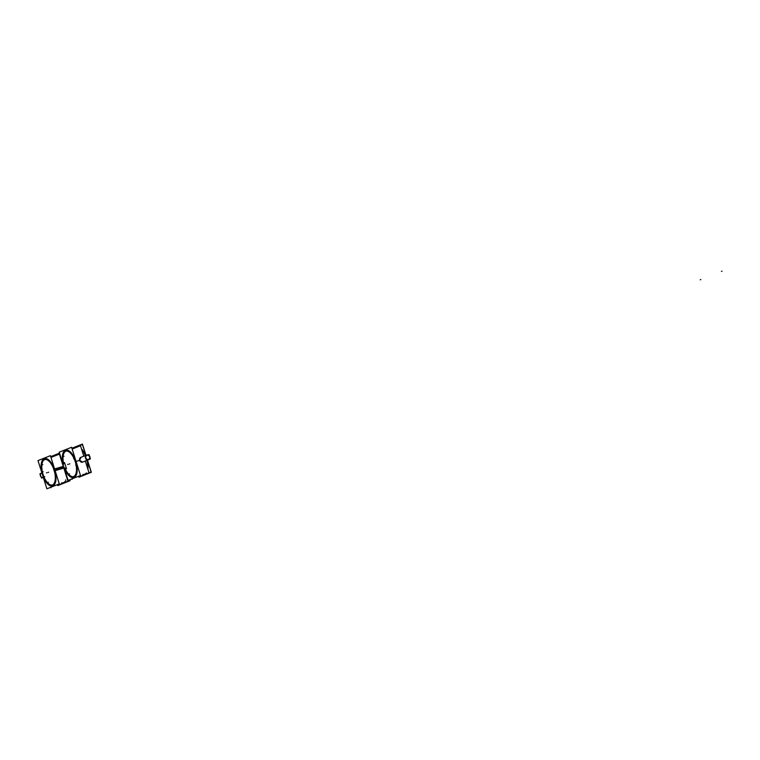 <?xml version="1.0" encoding="UTF-8"?>
<svg xmlns="http://www.w3.org/2000/svg" width="760" height="760" viewBox="0 0 760 760"><rect width="100%" height="100%" fill="white"/><g stroke="black" fill="none" stroke-linecap="round" stroke-linejoin="round"><path stroke-width="1.14" d="M69.473 451.706A13.585 6.108 73.5 0 1 75.544 461.586A13.585 6.108 73.5 0 1 76.123 474.23M76.114 474.249A13.585 6.108 73.5 0 1 68.647 474.515A13.585 6.108 73.5 0 0 75.781 474.971A13.585 6.108 73.5 0 0 75.544 461.586A13.585 6.108 73.5 0 0 68.267 451.022A13.585 6.108 73.5 0 0 62.938 456.237A13.585 6.108 73.5 0 1 69.454 451.697A13.623 6.127 73.5 0 1 75.772 462.403M68.599 474.477A13.585 6.108 73.5 0 1 68.181 473.974A13.585 6.108 73.5 0 0 68.599 474.477L69.587 473.879M75.81 461.481A14.222 6.394 -106.5 0 0 65.826 450.195A14.222 6.394 73.5 0 1 75.81 461.481A14.222 6.394 -106.5 0 0 65.959 450.167A14.222 6.394 -106.5 0 0 63.403 464.502A14.222 6.394 73.5 0 1 65.712 450.233A14.222 6.394 -106.5 0 0 63.403 464.502A14.222 6.394 73.5 0 1 65.959 450.167A14.222 6.394 73.5 0 1 75.81 461.481A14.222 6.394 -106.5 0 1 73.881 477.479A14.222 6.394 -106.5 0 0 75.81 461.481A14.222 6.394 -106.5 0 1 74.471 477.233A14.222 6.394 -106.5 0 1 64.429 467.78A14.222 6.394 -106.5 0 0 73.767 477.508A14.222 6.394 -106.5 0 1 64.429 467.78A14.222 6.394 -106.5 0 0 74.471 477.233A14.222 6.394 -106.5 0 0 75.81 461.481A14.222 6.394 73.5 0 0 65.959 450.167A14.222 6.394 73.5 0 0 63.403 464.502A14.222 6.394 73.5 0 1 65.959 450.167A14.222 6.394 73.5 0 1 75.81 461.481A14.222 6.394 -106.5 0 1 74.471 477.233A14.222 6.394 -106.5 0 1 64.429 467.78A14.222 6.394 -106.5 0 0 74.471 477.233A14.222 6.394 -106.5 0 0 75.81 461.481M82.621 462.099L79.6 460.36L80.912 457.349L79.6 460.36L76.057 461.405M65.094 468.293A13.271 5.966 -106.5 0 0 68.742 474.354A13.271 5.966 -106.5 0 1 65.094 468.293A13.271 5.966 -106.5 0 0 68.742 474.354A13.271 5.966 -106.5 0 1 65.094 468.293M68.97 474.601A13.271 5.966 -106.5 0 0 71.972 476.567A13.271 5.966 -106.5 0 1 68.97 474.601A13.271 5.966 -106.5 0 0 71.972 476.567A13.271 5.966 -106.5 0 1 68.97 474.601M73.615 476.567A13.271 5.966 -106.5 0 0 75.421 461.633A13.271 5.966 -106.5 0 1 72.238 476.624A13.271 5.966 -106.5 0 0 73.52 476.596M63.66 463.724A13.271 5.966 73.5 0 1 63.099 456.447A13.271 5.966 73.5 0 0 63.66 463.724A13.271 5.966 73.5 0 1 63.099 456.447A13.271 5.966 73.5 0 0 63.66 463.724M63.137 456.085A13.271 5.966 73.5 0 1 64.372 452.438A13.271 5.966 73.5 0 0 63.137 456.085A13.271 5.966 73.5 0 1 64.372 452.438A13.271 5.966 73.5 0 0 63.137 456.085M66.091 451.108A13.271 5.966 73.5 0 1 75.421 461.633A13.271 5.966 73.5 0 0 64.543 452.2A13.271 5.966 73.5 0 1 65.996 451.136M75.031 447.906A14.222 6.394 -106.5 0 1 77.415 446.965A14.222 6.394 -106.5 0 0 76.38 447.079L76.655 446.994A14.222 6.394 73.5 0 1 77.624 446.88A14.222 6.394 73.5 0 0 76.627 447.003A14.222 6.394 73.5 0 1 77.624 446.88A14.222 6.394 73.5 0 0 76.627 447.003M81.529 449.017A14.222 6.394 73.5 0 1 85.614 455.477A14.222 6.394 73.5 0 0 81.529 449.017A14.222 6.394 73.5 0 1 85.614 455.477A14.222 6.394 73.5 0 0 81.529 449.017M84.712 474.278A14.222 6.394 -106.5 0 0 86.45 472.995A14.222 6.394 -106.5 0 1 84.683 474.287A14.222 6.394 -106.5 0 0 86.45 472.995A14.222 6.394 -106.5 0 1 84.683 474.287L84.93 474.221M87.856 469.091A14.222 6.394 -106.5 0 0 87.21 460.284A14.222 6.394 -106.5 0 1 87.856 469.091A14.222 6.394 -106.5 0 0 87.21 460.284A14.222 6.394 -106.5 0 1 87.856 469.091M41.743 464.635A13.585 6.108 73.5 0 1 48.25 460.094A13.585 6.108 73.5 0 1 54.349 469.984A13.585 6.108 73.5 0 1 54.919 482.628A13.585 6.108 73.5 0 1 47.443 482.913A13.585 6.108 73.5 0 0 54.587 483.369A13.585 6.108 73.5 0 0 54.349 469.984A13.585 6.108 73.5 0 0 47.072 459.42A13.585 6.108 73.5 0 0 41.743 464.635M42.683 474.601A14.222 6.394 -106.5 0 0 43.956 477.945A14.222 6.394 73.5 0 1 42.683 474.601A14.222 6.394 -106.5 0 0 43.956 477.945A14.222 6.394 73.5 0 1 42.683 474.601A14.222 6.394 -106.5 0 1 41.791 471.029A14.222 6.394 -106.5 0 0 42.683 474.601A14.222 6.394 -106.5 0 1 41.791 471.029A14.222 6.394 -106.5 0 0 42.683 474.601A14.222 6.394 73.5 0 0 43.956 477.945A14.222 6.394 73.5 0 1 42.683 474.601A14.222 6.394 -106.5 0 1 41.791 471.029A14.222 6.394 -106.5 0 0 42.683 474.601M43.985 478.002A14.222 6.394 -106.5 0 0 52.573 485.906A14.222 6.394 73.5 0 1 43.985 478.002A14.222 6.394 -106.5 0 0 53.666 485.374A14.222 6.394 -106.5 0 0 54.615 469.88A14.222 6.394 -106.5 0 0 44.621 458.594A14.222 6.394 -106.5 0 1 54.615 469.88A14.222 6.394 73.5 0 1 52.678 485.877A14.222 6.394 -106.5 0 0 54.615 469.88A14.222 6.394 -106.5 0 0 45.211 458.489A14.222 6.394 -106.5 0 0 41.771 470.943A14.222 6.394 -106.5 0 1 44.517 458.631A14.222 6.394 -106.5 0 0 41.771 470.943A14.222 6.394 -106.5 0 1 45.211 458.489A14.222 6.394 -106.5 0 1 54.615 469.88A14.222 6.394 73.5 0 1 53.666 485.374A14.222 6.394 73.5 0 1 43.985 478.002A14.222 6.394 73.5 0 0 53.666 485.374A14.222 6.394 73.5 0 0 54.615 469.88A14.222 6.394 -106.5 0 0 45.211 458.489A14.222 6.394 -106.5 0 0 41.771 470.943A14.222 6.394 -106.5 0 1 45.211 458.489A14.222 6.394 -106.5 0 1 54.615 469.88A14.222 6.394 73.5 0 1 53.666 485.374A14.222 6.394 73.5 0 1 43.985 478.002M47.405 482.866A13.585 6.108 73.5 0 1 46.977 482.372A13.585 6.108 73.5 0 0 47.405 482.866L48.383 482.277M52.411 484.965A13.271 5.966 73.5 0 0 54.216 470.031A13.271 5.966 -106.5 0 0 44.887 459.505M44.792 459.534A13.271 5.966 -106.5 0 0 43.349 460.598A13.271 5.966 -106.5 0 1 54.216 470.031A13.271 5.966 73.5 0 1 51.043 485.022A13.271 5.966 73.5 0 0 52.316 484.994M43.168 460.835A13.271 5.966 -106.5 0 0 41.933 464.483A13.271 5.966 -106.5 0 1 43.168 460.835A13.271 5.966 -106.5 0 0 41.933 464.483A13.271 5.966 -106.5 0 1 43.168 460.835M41.895 464.844A13.271 5.966 -106.5 0 0 42.123 470.43A13.271 5.966 -106.5 0 1 41.895 464.844A13.271 5.966 -106.5 0 0 42.123 470.43A13.271 5.966 -106.5 0 1 41.895 464.844M42.284 471.333A13.271 5.966 -106.5 0 0 43.082 474.44A13.271 5.966 73.5 0 0 44.203 477.413A13.271 5.966 73.5 0 1 43.082 474.44A13.271 5.966 -106.5 0 1 42.284 471.333A13.271 5.966 -106.5 0 0 43.082 474.44A13.271 5.966 73.5 0 0 44.203 477.413A13.271 5.966 73.5 0 1 43.082 474.44A13.271 5.966 -106.5 0 1 42.284 471.333M50.778 484.965A13.271 5.966 73.5 0 1 47.775 482.99A13.271 5.966 73.5 0 0 50.778 484.965A13.271 5.966 73.5 0 1 47.775 482.99A13.271 5.966 73.5 0 0 50.778 484.965M47.538 482.752A13.271 5.966 73.5 0 1 44.584 478.24A13.271 5.966 73.5 0 0 47.538 482.752A13.271 5.966 73.5 0 1 44.584 478.24A13.271 5.966 73.5 0 0 47.538 482.752M66.785 476.235A14.222 6.394 73.5 0 1 66.69 477.204A14.222 6.394 73.5 0 0 66.785 476.235A14.222 6.394 73.5 0 1 66.69 477.204A14.222 6.394 73.5 0 0 66.785 476.235M65.189 481.422A14.222 6.394 73.5 0 1 63.451 482.695A14.222 6.394 73.5 0 0 65.255 481.394A14.222 6.394 73.5 0 1 63.507 482.676L63.241 482.762A14.222 6.394 -106.5 0 0 64.951 481.517A14.222 6.394 -106.5 0 1 61.693 482.809M61.132 458.299A14.222 6.394 -106.5 0 0 60.515 457.605A14.222 6.394 -106.5 0 1 61.132 458.299A14.222 6.394 -106.5 0 0 60.515 457.605A14.222 6.394 -106.5 0 1 61.132 458.299M56.42 455.278A14.222 6.394 -106.5 0 0 55.451 455.392A14.222 6.394 -106.5 0 1 56.42 455.278A14.222 6.394 -106.5 0 0 55.423 455.401A14.222 6.394 -106.5 0 1 56.42 455.278M75.259 460.778A13.623 6.127 73.5 0 1 76.105 474.269A13.623 6.127 73.5 0 1 64.809 468.103M68.096 480.405L63.925 467.162L68.096 480.405L80.503 475.494L71.602 447.279L80.503 475.494L68.096 480.405M63.337 465.3L59.204 452.19L71.602 447.279L59.204 452.19L63.337 465.3M87.144 460.313A14.222 6.394 73.5 0 1 87.818 468.958M86.383 473.024A14.222 6.394 73.5 0 1 84.654 474.297L84.445 474.363A14.222 6.394 -106.5 0 0 86.155 473.119A14.222 6.394 -106.5 0 1 82.897 474.411M75.326 460.693A14.222 6.394 73.5 0 1 73.672 477.546A14.222 6.394 73.5 0 1 64.03 467.315A14.222 6.394 -106.5 0 0 73.663 477.546A14.222 6.394 -106.5 0 0 75.316 460.693M76.874 446.937L76.589 447.013A14.222 6.394 73.5 0 1 77.577 446.899M81.567 449.131A14.222 6.394 73.5 0 1 85.557 455.497M63.337 465.11A14.222 6.394 73.5 0 1 65.607 450.262A14.222 6.394 73.5 0 1 75.857 462.394A14.222 6.394 -106.5 0 0 65.607 450.262A14.222 6.394 -106.5 0 0 63.337 465.13M79.6 460.36L82.431 462.166L88.483 459.772L82.431 462.166A2.527 2.261 68.4 0 0 82.726 462.061M81.168 457.263A2.527 2.261 68.4 0 0 79.686 460.522A2.527 2.261 68.4 0 0 82.688 462.07M64.03 456.256L62.88 456.399M64.505 462.565L66.49 468.787L64.505 462.565M75.829 464.274L75.82 465.358M74.271 459.334L73.615 458.365M78.764 476.178L78.973 476.833L91.096 472.036L87.371 460.218M73.862 447.82L82.394 444.438L85.842 455.382M63.526 464.008A13.623 6.127 73.5 0 1 69.436 451.687M72.162 449.046L80.493 445.74L83.79 456.199M85.32 461.035L88.796 472.074M64.819 468.103A13.271 5.966 -106.5 0 0 73.425 476.624A13.271 5.966 -106.5 0 0 74.974 460.902M75.468 462.488A13.271 5.966 -106.5 0 0 65.901 451.164A13.271 5.966 -106.5 0 0 63.536 464.037M78.622 476.235L78.926 477.204L91.333 472.292L87.504 460.161M71.905 448.248L82.431 444.077L85.984 455.325M82.431 462.166L88.359 459.819A2.527 2.261 68.4 0 1 87.371 459.866A2.527 2.261 68.4 0 0 88.359 459.819L82.298 462.203M88.388 459.8L88.359 459.8A2.527 2.261 68.4 0 0 89.319 459.287M90.013 457.748A2.527 2.261 68.4 0 0 89.395 455.8M87.932 454.898A2.527 2.261 68.4 0 0 86.83 454.993L86.63 455.069M86.136 455.43A2.527 2.261 68.4 0 1 87.105 454.917L86.346 455.221M85.443 456.921A2.527 2.261 68.4 0 0 86.089 458.964M87.514 459.819A2.527 2.261 68.4 0 0 88.616 459.724L82.564 462.118M89.015 454.584L85.072 455.743L86.45 460.132L90.392 458.964L89.015 454.584M86.915 455.202L86.697 455.05A2.527 2.261 68.4 0 0 86.032 455.458A2.527 2.261 68.4 0 1 86.668 455.059A2.527 2.261 68.4 0 0 86.668 455.059L80.522 457.491M42.322 472.406A13.623 6.127 73.5 0 1 42.066 471.209M41.962 470.649A13.623 6.127 73.5 0 1 48.232 460.085A13.623 6.127 73.5 0 1 54.578 470.801M50.407 455.667L59.299 483.892L46.901 488.803L38 460.588L46.901 488.803L59.299 483.892L50.407 455.667L38 460.588L50.407 455.667M53.837 456.304A14.222 6.394 -106.5 0 1 56.212 455.363A14.222 6.394 -106.5 0 0 55.185 455.477L55.395 455.411A14.222 6.394 73.5 0 1 56.373 455.297M60.553 457.729A14.222 6.394 73.5 0 1 61.17 458.451M64.182 467.979L55.128 470.659L64.182 467.979M42.759 475.503A14.222 6.394 73.5 0 1 44.403 458.66A14.222 6.394 73.5 0 1 54.654 470.791A14.222 6.394 -106.5 0 0 44.403 458.66A14.222 6.394 -106.5 0 0 42.75 475.513M63.517 466.317L54.587 468.948L63.517 466.317M66.728 476.073A14.222 6.394 73.5 0 1 66.652 477.071M54.121 469.091A14.222 6.394 73.5 0 1 52.468 485.944A14.222 6.394 73.5 0 1 42.218 473.803A14.222 6.394 -106.5 0 0 52.459 485.944A14.222 6.394 -106.5 0 0 54.112 469.091M54.606 472.188L53.304 468.046L54.606 472.188M42.826 464.654L41.676 464.797M43.139 471.666L41.743 471M44.697 476.605L43.938 477.983M59.603 453.473L52.668 456.219M69.692 479.778L69.891 480.434L57.77 485.231L57.56 484.576M54.055 469.176A13.623 6.127 73.5 0 1 54.91 482.666A13.623 6.127 73.5 0 1 44.327 478.144M44.089 477.641A13.623 6.127 73.5 0 1 43.244 475.532M67.706 480.424L59.404 454.1L50.958 457.444M54.273 470.887A13.271 5.966 -106.5 0 0 44.707 459.562A13.271 5.966 -106.5 0 0 43.158 475.285M42.664 473.698A13.271 5.966 -106.5 0 0 52.231 485.022A13.271 5.966 -106.5 0 0 53.77 469.3M57.428 484.633L57.731 485.602L70.129 480.69L69.825 479.721M59.508 453.159L50.711 456.646M43.377 477.631A2.527 2.261 -111.6 0 1 41.819 472.824A2.527 2.261 -111.6 0 0 41.762 472.844L41.61 472.91A2.527 2.261 -111.6 0 1 41.762 472.844L41.857 472.805A2.527 2.261 -111.6 0 0 43.367 477.612A2.527 2.261 -111.6 0 1 41.857 472.805M40.394 475.038L39.909 473.851L40.954 473.423M41.173 476.928L41.648 478.116L42.693 477.679M87.666 468.483A14.222 6.394 -106.5 0 0 86.944 460.389A14.222 6.394 -106.5 0 1 87.666 468.483M85.348 455.582A14.222 6.394 -106.5 0 0 81.7 449.568A14.222 6.394 -106.5 0 1 85.348 455.582M721.458 271.358L722 271.197L721.458 271.358M69.853 463.837L69.312 463.999L69.853 463.837M68.229 464.322L67.688 464.483L68.229 464.322M72.076 479.38L72.048 478.838L72.076 479.38M72.238 476.624A13.271 5.966 -106.5 0 0 75.421 461.633A13.271 5.966 73.5 0 0 64.543 452.2A13.271 5.966 73.5 0 1 75.421 461.633A13.271 5.966 -106.5 0 1 72.238 476.624M85.367 456.674A2.527 2.261 68.4 0 0 86.174 459.23A2.527 2.261 68.4 0 1 85.367 456.674M87.067 455.249A2.213 1.976 68.4 0 0 88.397 459.467A2.213 1.976 68.4 0 0 87.067 455.249A2.213 1.976 68.4 0 0 88.397 459.467A2.213 1.976 68.4 0 0 87.067 455.249M61.351 459.002A14.222 6.394 -106.5 0 0 60.695 458.195A14.222 6.394 -106.5 0 1 61.351 459.002M54.862 469.803L63.897 467.134M66.49 476.567A14.222 6.394 -106.5 0 0 66.547 475.475A14.222 6.394 -106.5 0 1 66.49 476.567M700.255 279.756L700.796 279.594L700.255 279.756M48.649 472.235L48.108 472.397L48.649 472.235M47.025 472.72L46.483 472.881L47.025 472.72M65.901 480.387L65.607 479.911L65.901 480.387M50.882 487.758L50.844 487.236L50.882 487.758M54.216 470.031A13.271 5.966 -106.5 0 0 43.349 460.598A13.271 5.966 -106.5 0 1 54.216 470.031A13.271 5.966 73.5 0 1 51.043 485.022A13.271 5.966 73.5 0 0 54.216 470.031M63.479 482.685A14.222 6.394 73.5 0 0 65.255 481.394A14.222 6.394 73.5 0 1 63.479 482.685L63.726 482.619M82.384 462.194L88.53 459.762M89.49 456.095L89.927 457.472L89.49 456.095M89.224 459.315L88.597 459.733L89.224 459.315M88.654 459.714L82.26 462.241M86.792 455.012L80.398 457.539"/></g></svg>
